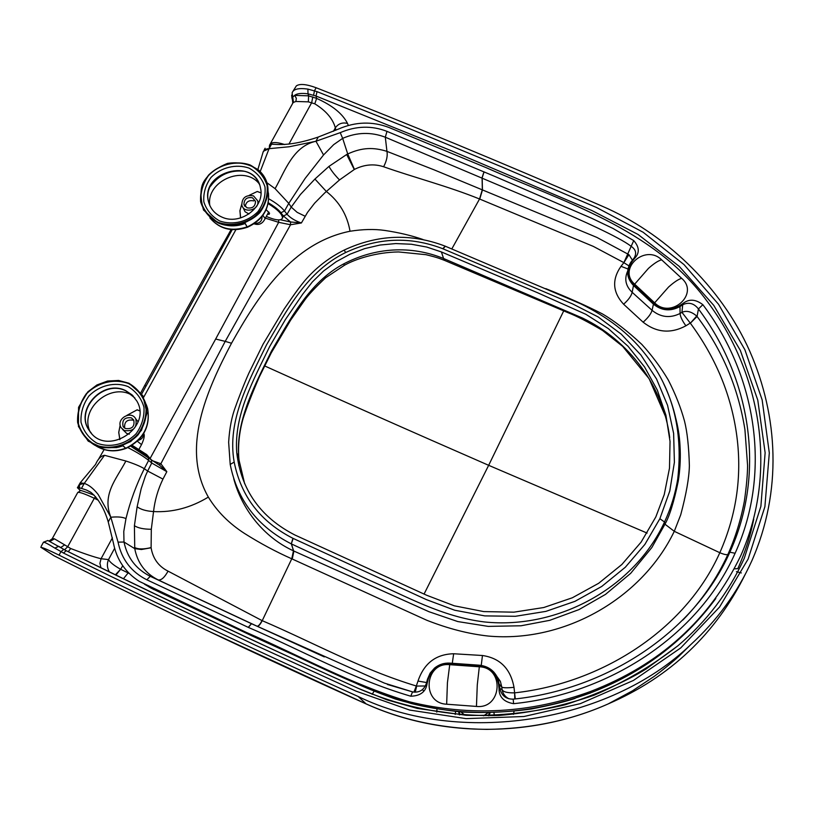 <?xml version="1.0" encoding="UTF-8"?>
<svg xmlns="http://www.w3.org/2000/svg" width="814" height="814" viewBox="0 0 814 814"><rect width="100%" height="100%" fill="white"/><g stroke="black" fill="none" stroke-linecap="round" stroke-linejoin="round"><path stroke-width="1.22" d="M268.325 202.757C277.9 208.588 282.753 213.4 282.896 217.216L282.448 218.162M268.152 203.642C277.584 209.432 282.366 214.204 282.489 217.959C281.176 220.95 275.783 220.452 266.3 216.453M266.168 209.686L269.556 213.227L269.21 214.235L267.45 214.336M241.697 204.334L239.916 210.734L240.547 217.959M260.948 192.826L257.326 191.494M244.027 171.235C230.057 169.831 218.925 174.796 210.633 186.101M209.91 217.867C219.393 228.856 231.776 231.868 247.059 226.903L246.846 226.343M245.167 223.494L247.253 227.31C231.97 232.295 219.505 229.141 209.87 217.837M259.371 184.34C249.186 156.756 199.633 174.939 208.903 202.849L210.175 206.247M221.856 217.063C240.252 225.865 265.354 206.99 260.5 188.105C255.138 156.257 198.891 171.988 208.75 202.533C210.785 209.218 215.15 214.072 221.856 217.063M219.688 220.981C232.743 225.539 247.883 221.846 257.977 211.62C263.431 203.917 265.761 195.686 264.977 186.925C262.2 178.683 256.868 172.395 248.972 168.071C235.989 163.675 221.072 167.348 211.04 177.401C205.586 184.992 203.185 193.162 203.856 201.903C206.512 210.185 211.793 216.544 219.688 220.981M455.179 714.468L455.626 711.477M436.965 709.045L436.782 712.148M493.966 712.677L494.322 715.638M514.072 711.294L513.41 714.377M335.867 130.23L335.348 127.818C332.804 118.691 325.946 110.694 314.784 103.816L308.353 101.852L295.899 101.475L296.316 98.209L294.617 95.38L308.608 95.838L316.626 98.392C332.346 105.403 342.643 113.746 347.507 123.433L348.351 125.458M308.353 101.852L308.608 95.838L308.007 93.834C301.445 92.969 296.988 93.488 294.617 95.38L292.745 97.12L293.457 102.381L292.531 103.5M293.009 101.974L292.389 99.247L292.775 102.981M291.941 98.087L292.389 99.247L292.745 97.12L292.114 92.877C293.427 89.062 298.687 87.8 307.885 89.092L317.043 91.646L408.14 128.103L501.312 166.707L596.672 207.57L643.121 232.244L684.035 264.621L718.538 304.304L744.891 349.745L762.158 399.928L769.311 452.96L764.895 506.674L748.137 559.025L719.586 607.03L680.718 647.944L633.404 680.453L580.351 703.642L523.962 716.503L466.086 718.63L409.656 710.062L356.094 691.167L254.924 644.983L110.002 575.966L63.472 553.042L66.229 550.702C158.181 596.347 255.433 642.185 357.967 688.237C402.442 707.57 449.45 716.646 498.992 715.465C531.481 712.708 563.257 705.921 594.322 695.115C624.318 682.193 652.116 665.801 677.726 645.929L677.767 645.899C706.715 621.347 728.886 592.154 744.281 558.312L760.886 506.349L765.129 452.747L757.773 400.101L740.333 350.417L713.746 305.352L679.191 266.32L638.044 234.452L591.87 210.521L451.607 150.844L316.015 96.021L316.626 98.392L314.784 103.816M753.723 519.261C750.386 536.019 745.085 552.482 737.83 568.65L734.32 568.844M100.967 567.816L99.919 563.359L101.058 558.73L108.516 559.594L114.611 548.341M122.751 565.75L120.635 569.261C114.041 565.537 109.992 562.321 108.516 559.594C106.756 563.746 107.041 567.867 109.371 571.927M295.899 101.475L293.457 102.381M333.475 131.268L335.348 127.818C338.39 123.626 342.44 122.161 347.507 123.433M317.043 91.646L316.015 96.021L308.007 93.834L307.885 89.092M293.182 90.944L296.316 85.918C299.715 83.527 306.318 84.137 316.137 87.739C408.048 123.728 503.276 163.166 601.851 206.044C663.257 232.478 720.421 285.134 749.816 351.312C778.296 416.422 782.356 491.361 751.892 560.683C737.596 592.338 717.215 620.319 690.76 644.617C608.546 723.707 459.025 745.878 358.191 696.499C252.828 649.145 153.124 602.014 59.046 555.128C48.962 550.203 42.949 547.608 41.026 547.344L40.761 547.222M54.569 556.043L54.111 555.809C102.533 580.138 152.737 604.66 204.711 629.375L365.842 703.764C402.513 720.298 442.785 728.835 486.67 729.375C530.616 728.876 571.143 720.38 608.251 703.886L608.261 703.876C670.095 677.095 715.771 633.882 745.298 574.226M41.026 547.344L54.335 555.931C151.862 604.985 255.698 654.283 365.862 703.805L366.005 703.856M115.344 574.847L120.635 569.261L115.893 575.111M41.249 546.245L43.305 542.521C43.05 541.361 46.897 543.223 54.864 548.097L63.472 553.042M63.675 549.358L58.679 546.286L54.864 548.097M66.056 550.62L63.746 549.389L60.928 551.709L59.046 555.128M68.274 551.709L70.686 548.524C84.147 553.703 94.271 557.112 101.058 558.73L112.413 537.84M70.686 548.524L64.672 544.871L60.643 547.568M64.672 544.871L54.467 538.848L52.564 538.542L51.699 539.509M54.467 538.848L50.132 541.3M563.726 310.867L488.665 465.313L647.11 533.089M424.053 594.098L488.665 465.313C411.589 431.685 336.884 398.534 264.56 365.883M129.294 573.514L120.716 569.301M458.699 711.751L459.238 714.824M459.737 714.865L459.401 711.812M460.866 711.935L465.048 715.241M483.597 715.821L487.932 712.82M489.285 712.799L488.512 715.781M489.011 715.771L490.069 712.779M634.666 284.167L654.639 302.839C671.214 319.556 699.664 293.681 681.684 278.347L661.64 259.839C645.258 243.528 617.083 268.854 634.666 284.167L648.432 268.406C654.008 263.451 658.414 260.592 661.64 259.839M263.064 152.076L264.672 149.827L267.104 148.86L289.275 146.754L315.954 141.249L340.232 132.651L342.663 138.36L333.689 144.627L323.545 154.955L315.954 141.249C292.948 146.347 285.134 170.777 275.101 188.665L288.777 203.378L305.148 178.408L323.545 154.955M634.289 257.733L633.862 258.313L634.289 257.733C636.863 253.103 635.683 249.216 630.748 246.062C620.217 237.617 578.194 218.691 556.644 209.727L385.307 137.21C371.082 131.827 356.868 132.214 342.663 138.36L347.731 153.968C362.423 147.253 373.809 147.263 386.945 151.363L434.198 169.882L596.927 237.444L628.907 254.64L623.85 262.668L633.73 240.598C639.519 247.141 639.763 253.113 634.482 258.506L632.112 261.538C626.688 269.678 627.329 277.411 634.055 284.717L654.018 303.398C661.945 309.798 670.461 310.551 679.558 305.677L682.854 303.581C688.858 298.748 695.522 299.104 702.858 304.68C754.385 372.7 773.198 469.597 735.103 553.266L729.853 552.197C766.757 471.092 749.541 376.953 698.432 308.944L697.069 316.473C722.232 349.827 738.186 387.525 744.922 429.578L747.578 465.394C747.537 474.46 746.458 486.467 744.332 501.404C740.781 520.044 735.307 537.708 727.93 554.385L729.853 552.197C693.711 633.607 605.046 689.865 513.196 699.155L513.583 703.683C607.356 694.139 697.791 637.097 735.103 553.266M513.583 703.683C503.795 701.963 498.951 696.926 499.043 688.573L498.595 684.421C496.621 673.636 490.221 667.46 479.385 665.893L449.786 663.797C438.909 663.817 431.705 668.996 428.195 679.324L427.116 683.465C425.946 691.686 420.492 695.929 410.755 696.214L412.545 691.88L413.298 692.042C419.749 692.643 424.114 689.753 426.383 683.384L427.462 679.252L428.195 679.324M125.895 461.019C116.005 479.599 101.872 494.454 110.826 517.236L118.061 542.144L123.993 542.022L134.748 548.646L134.412 525.671L137.139 506.735L141.148 488.827L145.391 476.068L147.67 471.041L162.963 479.1C157.977 489.397 154.833 500.223 153.541 511.568L151.312 529.273L151.109 547.781L141.412 549.511L134.748 548.646C137.556 563.034 145.36 573.453 158.16 579.904L150.264 576.312C136.04 569.128 127.279 557.702 123.993 542.022L123.779 531.491L125.967 518.64C122.914 517.043 117.867 516.575 110.826 517.236L98.24 494.607C93.62 488.624 88.96 484.89 84.239 483.424L104.518 455.301L125.895 461.019C134.208 463.726 140.344 466.29 144.292 468.711L147.67 471.041M715.821 598.483C683.811 641.686 641.941 673.198 590.201 692.999C530.86 714.712 471.275 718.233 411.436 703.571C354.365 686.528 303.378 658.099 251.77 635.754L245.94 632.234L139.286 581.369C125.295 572.364 116.687 559.666 113.472 543.294L108.252 521.947C104.355 508.781 98.636 498.972 91.097 492.511L86.457 490.038L90.425 492.043M245.94 632.234C298.86 655.219 351.038 684.36 409.208 701.749C470.166 716.727 530.616 713.298 590.567 691.473C659.818 664.804 709.879 619.566 740.73 555.748C778.917 469.882 759.838 371.021 706.969 301.068C653.489 228.042 562.688 201.648 486.273 167.704L389.041 127.513C372.344 121.154 355.474 121.673 338.461 129.06L318.254 137.037C302.248 142.511 288.482 144.984 276.953 144.475L271.54 144.19L269.058 148.687L260.185 171.581M446.662 704.212L476.455 706.43C502.024 709.228 504.812 667.551 479.324 666.788L449.725 664.682C424.572 661.874 421.153 703.194 446.662 704.212L447.425 682.732L449.725 664.682M214.631 258.608L228.378 234.483L229.528 234.524L215.995 259.096L214.631 258.608L144.699 385.48L146.052 386.039L215.995 259.096M231.095 229.558L228.378 234.483M140.822 392.674L144.699 385.48M83.425 483.201L80.576 484.34L84.208 483.414M682.926 619.993C701.79 600.6 716.798 578.734 727.93 554.385C726.8 555.077 724.104 554.517 719.82 552.716L674.277 531.318C642.317 597.954 564.896 643.029 488.308 636.06C468.711 633.933 448.209 628.662 426.78 620.258L291.768 558.801C275.997 551.821 260.236 543.365 244.485 533.435C229.08 523.504 217.033 511.385 208.343 497.089C180.85 448.646 206.359 390.944 231.512 343.243C257.997 295.95 292.358 242.796 350.03 231.247C362.861 229.222 374.45 228.948 384.788 230.443C398.891 232.55 411.609 235.572 422.944 239.499M233.73 478.713C241.748 509.035 263.604 537.169 293.447 550.844L291.534 543.986L370.624 580.789C406.278 596.286 441.87 616.798 484.503 621.957C558.546 629.598 634.462 587.311 664.519 522.008L659.869 518.711L644.871 544.434L625.315 567.246L601.75 586.446L574.969 601.332L545.909 611.375L515.445 616.29L484.778 615.893L454.711 610.225L426.475 599.653L293.142 538.41L291.31 543.874C257.692 526.76 237.322 500.274 230.209 464.428L234.188 462.087C226.74 420.726 248.86 381.064 266.483 344.933C286.925 309.981 307.122 271.215 345.675 252.523L344.159 250.071M481.237 665.404L482.458 655.504L453.652 653.754C435.907 654.191 424.033 663.298 417.999 681.064L416.31 685.999C361.518 669.423 312.189 642.043 262.23 620.675L291.768 558.801L293.447 550.844M244.678 483.801L239.082 460.358L238.756 465.628M239.082 460.358L238.817 457.885C235.124 420.482 256.186 382.763 271.418 351.16C289.876 319.912 309.055 282.346 343.386 264.051C359.32 255.728 375.895 251.058 393.101 250.03C410.348 249.053 427.177 251.872 443.579 258.506L444.81 260.5C438.98 258.353 439.407 258.018 426.037 254.701L398.565 251.943C375.803 252.269 355.24 259.178 344.648 265.14L345.685 264.601M343.386 264.051L344.648 265.14L325.661 277.737C314.937 287.841 307.794 295.513 304.233 300.773L290.69 320.065L271.255 352.869L259.33 376.892C252.34 393.009 246.988 406.735 243.254 418.07C239.408 431.267 237.932 444.536 238.817 457.885L236.762 452.788C241.148 489.947 260.521 517.358 294.892 535.001L426.607 595.227L454.334 605.82L483.73 611.589L513.868 612.169L543.752 607.529L572.344 597.781L598.677 583.282L621.845 564.509L641.106 542.124L655.83 516.921L664.255 494.556L669.495 468.131L670.034 441.422L665.913 415.191L657.336 390.15L644.576 366.982L628.072 346.296L608.312 328.591L585.856 314.306L537.291 292.623L441.392 251.943L443.579 258.506L582.417 317.999C628.896 340.456 663.145 385.714 669.729 437.606M262.963 344.424L248.911 373.066C243.63 384.656 236.559 403.571 235.704 406.278C231.858 416.076 229.507 428.052 228.642 442.236L230.209 464.428M148.189 457.112L148.647 460.419L144.292 468.711C136.253 484.91 130.138 501.556 125.967 518.64M292.012 558.913L293.671 550.946L291.31 543.874L292.918 538.308C260.633 521.896 241.056 496.499 234.188 462.087M292.257 559.025L293.905 551.058L428.958 611.711L457.773 621.56L488.197 626.383L521.001 625.783L549.755 620.329L578.978 609.605L605.535 594.373L630.687 573.331L651.861 547.507L664.967 524.185L674.277 531.318L680.718 514.824C686.233 494.23 689.122 477.849 689.377 465.679C688.868 446.855 687.24 431.969 684.503 421.052C680.769 407.458 675.355 393.762 668.253 379.955C660.785 367.389 651.963 355.525 641.788 344.373C627.543 331.064 614.397 320.899 602.329 313.858C586.802 305.911 567.948 297.497 545.787 288.634M80.678 483.475L80.291 484.055L79.843 483.435L84.239 483.424L80.189 482.855L81.003 483.719M80.464 482.509L95.574 464.428C97.884 459.004 100.875 455.962 104.518 455.301M350.03 231.247C347.232 214.977 339.336 201.709 326.343 191.463L314.937 179.039L328.958 166.402C331.237 170.553 334.758 175.061 339.519 179.935L324.593 193.06L314.652 203.144L307.539 212.352L301.394 222.965L290.547 224.745L225.224 341.371L231.512 343.243M623.555 262.464L593.345 246.398L479.548 198.992L451.821 248.921M482.254 189.906L479.548 198.992C448.494 186.365 413.492 177.32 383.628 166.758C373.992 163.594 364.255 164.479 354.436 169.404L339.519 179.935M236.762 452.788C233.771 414.835 253.744 379.487 269.76 346.377L285.368 319.597L302.818 294.047L312.403 281.898L323.545 271.031L336.151 261.742L349.969 254.222L364.703 248.616L380.067 245.034L395.736 243.569L411.385 244.241L426.719 247.049L441.392 251.943M627.675 271.082C624.124 278.958 625.62 286.04 632.163 292.297L652.065 310.327C660.744 317.379 670.085 318.427 680.077 313.482C680.321 316.677 682.264 320.777 685.897 325.803C670.797 333.903 656.542 332.692 643.131 322.191L623.605 304.222C612.616 292.287 611.741 279.65 620.99 266.31L623.85 262.668L628.896 265.852M340.232 132.651C356.094 125.855 371.683 125.417 386.986 131.369L385.307 137.21L386.945 151.363C387.769 155.789 386.66 160.918 383.628 166.758M354.253 169.495L346.672 154.507L347.731 153.968L354.436 169.404M628.907 254.64L632.407 260.185M696.703 316.036L697.069 316.473L690.343 323.199L696.703 316.036C691.361 311.518 686.436 310.287 681.929 312.332L682.854 303.581M685.897 325.803L690.241 323.066L681.929 312.332L680.077 313.482L679.985 306.532C670.522 311.609 661.68 310.826 653.439 304.171L654.018 303.398M702.858 304.68L698.432 308.944C694.179 303.49 689.122 301.994 683.272 304.446L679.985 306.532L679.558 305.677M264.051 150.173L265.11 148.25L264.692 149.654M263.024 152.36L257.885 169.475M266.88 182.692L275.101 188.665M346.672 154.507L328.958 166.402M151.282 459.727L151.74 463.024L166.829 471.682L160.857 463.756L225.224 341.371L215.659 339.041L150.427 457.865M215.659 339.041L278.673 222.324L265.364 218.162M290.527 224.745L290.578 221.978L290.527 224.745L278.673 222.324L278.642 219.912M280.372 219.76L290.578 221.978L301.394 222.965C295.319 220.95 290.537 218.05 287.047 214.275L291.219 207.092L288.777 203.378L284.493 210.979C281.186 206.898 275.946 202.839 268.773 198.82M314.937 179.039L300.447 194.475L291.219 207.092L297.161 212.352L305.158 216.259M84.239 483.424L81.481 488.4L77.381 487.698L79.039 486.314L79.721 486.996L79.396 487.871M90.649 492.195L86.66 490.17M81.481 488.4L86.457 490.038M150.804 588.034L252.177 635.978L149.023 586.986M590.567 691.473L590.181 693.009C592.724 692.673 579.161 695.471 574.877 698.483C565.404 701.637 550.915 705.148 531.379 709.004C508.292 712.138 485.205 713.156 462.128 712.036C439.224 709.716 416.87 705.351 395.075 698.941C376.872 692.307 363.339 686.863 354.466 682.6L252.228 636.009M423.117 690.455L424.063 690.679M257.031 626.2L158.16 579.904C161.223 580.474 164.52 577.553 168.05 571.143L262.037 620.583C259.992 624.501 258.323 626.363 257.031 626.2L324.308 656.908M493.793 672.038L500.386 681.379L501.8 687.128C503.286 687.922 507.356 687.993 514.01 687.362C510.561 668.721 500.05 658.109 482.458 655.504M452.279 663.278L453.652 653.754M499.043 688.573L499.908 688.613C501.597 695.685 506.023 699.206 513.196 699.155M508.984 698.819C505.097 696.794 502.787 693.67 502.055 689.458L499.908 688.613L498.178 679.09C494.617 670.848 488.39 666.218 479.487 665.211L479.385 665.893M515.303 698.931L514.611 692.856L514.763 698.992M514.01 687.362L514.611 692.856C507.153 692.989 502.96 691.849 502.055 689.458L501.8 687.128L499.46 684.462L498.595 684.421M426.607 682.549L417.999 681.064M415.211 692.215L416.687 686.07L425.386 685.978M416.31 685.999L413.919 692.134M690.343 323.199C715.14 356.827 730.463 393.172 736.294 432.224C742.46 473.728 736.965 513.888 719.82 552.716C685.174 630.341 601.129 683.282 514.794 692.836M387.403 684.482L412.515 691.869L384.371 683.099L251.495 623.707L150.264 576.312L146.846 579.802L248.382 627.421C301.109 650.02 352.584 679.12 410.755 696.214M137.139 506.735C140.619 509.462 146.082 511.07 153.541 511.568C172.578 512.555 190.842 507.722 208.343 497.089M168.05 571.143C158.547 566.371 152.9 558.587 151.109 547.781M627.96 268.966L620.99 266.31M643.131 322.191C648.086 317.775 651.068 313.817 652.065 310.327L653.439 304.171L633.485 285.49L632.163 292.297C631.349 295.869 628.5 299.847 623.605 304.222M663.705 383.75C678.072 414.011 682.753 445.716 677.747 478.856L677.747 478.866C675.366 493.732 670.96 508.119 664.519 522.008L664.967 524.185C669.556 516.127 673.982 501.8 678.245 481.216L678.245 481.206C681.481 458.557 680.799 438.217 676.21 420.187M659.869 518.711L669.79 490.995L674.399 462.281L673.626 433.424L667.572 405.352L656.532 378.968L640.883 354.975L621.255 334.157L598.158 316.951L572.547 303.897L442.796 248.728L445.156 246.194M159.168 464.947L160.877 463.756L152.615 460.775M162.953 479.1L166.829 471.682L159.371 465.069M158.822 464.784L130.698 446.174M245.218 206.624C245.981 201.821 248.85 199.918 253.826 200.905M248.962 213.98L245.075 211.752L242.816 207.194M244.688 205.983L243.966 204.345C244.139 199.064 246.978 196.876 252.493 197.782L255.515 201.333C255.291 206.573 252.432 208.73 246.968 207.814L243.976 204.345M240.618 217.938L239.957 210.694L241.707 204.365M249.155 195.36L257.224 191.504L260.948 192.877M247.171 226.943C262.484 219.749 269.576 208.526 268.467 193.264C269.648 208.832 262.617 220.177 247.364 227.31L245.248 223.463C237.79 226.231 230.403 226.587 223.097 224.542M253.53 195.899L257.692 200.804C260.053 209.931 243.59 214.224 241.819 204.945C242.023 197.68 245.93 194.658 253.53 195.899M139.632 410.755L137.179 409.818L126.811 415.405L137.057 409.859L139.632 410.846M119.902 439.621L118.773 432.417L120.177 425.071L118.732 432.407L119.841 439.641M126.017 448.422L125.498 448.087M123.006 445.818L125.549 448.249C114.825 452.116 104.914 451.292 95.838 445.757M106.654 389.825C99.186 392.663 93.295 397.425 88.97 404.11M146.327 404.7L147.568 408.374L146.337 404.772M134.89 397.995L125.936 390.923C103.083 378.968 74.267 410.409 89.571 430.86L91.402 433.231M125.753 390.679C102.89 378.714 74.054 410.164 89.367 430.626C105.759 457.59 153.052 427.961 136.823 401.007L132.153 394.953L125.753 390.679M128.032 386.558C114.845 381.583 99.481 385.276 88.97 395.94C83.191 404.029 80.545 412.79 81.003 422.222C83.527 431.196 88.777 438.146 96.744 443.07C110.002 448.209 125.6 444.495 136.182 433.659C141.951 425.447 144.546 416.605 143.956 407.153C141.31 398.219 135.999 391.351 128.032 386.558M129.365 434.147L126.709 433.445L122.517 429.375M136.681 420.044L138.054 421.754M125.682 448.26C143.193 439.631 150.488 426.343 147.558 408.414L147.609 408.486C150.61 426.567 143.386 439.896 125.936 448.453L123.087 445.787L118.427 447.212M137.627 421.103L137.047 420.502M124.328 430.565L121.144 427.716C115.517 419.159 131.095 409.757 135.765 418.884C137.342 427.737 133.527 431.624 124.328 430.565M131.339 417.836L133.74 420.034C134.91 426.475 132.143 429.324 125.437 428.551L123.107 426.465C121.825 419.983 124.573 417.104 131.339 417.836M124.684 428.123C124.084 421.937 126.933 419.291 133.211 420.187M149.878 458.536C146.571 455.168 140.232 451.017 130.861 446.072M151.099 459.574L146.652 454.568L131.787 445.523M259.015 183.526C243.61 164.56 205.932 181.329 209.798 205.443M217.989 222.833C232.285 227.828 248.87 223.779 259.92 212.586C265.883 204.151 268.437 195.136 267.572 185.551C264.53 176.536 258.689 169.658 250.051 164.937C235.846 160.124 219.526 164.143 208.547 175.132C202.574 183.445 199.949 192.379 200.671 201.943C203.581 211.009 209.351 217.979 217.989 222.833M218.101 222.314C232.224 227.238 248.616 223.24 259.534 212.189C265.425 203.846 267.948 194.943 267.094 185.47C264.092 176.557 258.313 169.76 249.776 165.089C235.745 160.338 219.617 164.306 208.771 175.173C202.869 183.384 200.275 192.216 200.987 201.668C203.856 210.633 209.564 217.511 218.101 222.314M95.543 496.642L94.312 498.27L98.29 500.223M288.889 144.159L311.701 102.635L312.779 96.897M52.238 538.685L77.513 492.908C77.768 491.351 83.364 493.142 94.312 498.27L67.633 546.835L64.53 549.816M741.33 572.934L736.436 571.682M313.604 95.126L314.499 90.71L316.137 87.739M269.241 148.341L269.515 145.319C270.686 141.911 275.783 141.656 284.808 144.556M358.191 696.499L366.137 703.927M365.842 703.764L366.066 703.896C440.14 737.433 531.257 738.135 608.251 703.886L632.478 690.832L654.364 676.271C663.084 669.81 671.265 663.135 678.907 656.237L690.76 644.617M49.216 540.913L52.564 538.542M128.398 572.608L123.423 578.774M374.094 691.239L372.13 694.332M386.986 131.369L494.698 176.373L591.585 218.223L613.074 228.49L633.73 240.598M118.061 542.144C121.662 559.401 131.258 571.947 146.846 579.802M110.826 517.236L108.262 521.947M315.954 141.249L318.254 137.037M229.528 234.524L232.214 229.66M141.717 393.915L146.052 386.039M77.411 487.698L80.606 490.771M134.412 525.671C137.881 528.032 143.518 529.232 151.312 529.273M449.908 663.115C444.159 662.789 439.041 664.448 434.544 668.08C439.031 664.448 444.149 662.799 449.898 663.115L479.477 665.211L449.908 663.115L449.786 663.797M434.544 668.08L430.138 673.117L427.462 679.252M479.741 199.064L482.448 189.988L482.163 177.717L484.076 171.876M479.649 199.023L482.356 189.947L482.071 177.676L483.974 171.835M633.831 258.364L631.501 261.345L633.831 258.353L634.482 258.506M630.514 262.729L631.461 261.386L630.514 262.729C625.925 270.909 626.912 278.5 633.485 285.49L634.055 284.717M631.461 261.386L632.112 261.538M263.38 151.251L269.058 148.687M235.877 229.711L143.681 397.232M77.869 487.016L79.843 483.414L77.829 487.057M77.656 487.749L80.698 490.761M144.485 584.208L153.724 589.55M80.189 482.855L79.843 483.435L80.199 482.885M262.139 620.634C260.093 624.542 258.425 626.414 257.132 626.251L251.404 623.656L248.28 627.38M427.116 683.465L426.383 683.384M80.291 484.055L79.039 486.314M248.382 627.421L251.495 623.707L257.224 626.292C258.516 626.454 260.185 624.582 262.23 620.675M134.554 547.476C138.146 549.369 143.651 549.409 151.078 547.588M280.972 212.719L284.493 210.979L287.047 214.275L283.384 215.964L282.061 214.275M443.019 248.819L445.339 246.235M442.796 248.728C410.327 236.233 377.95 237.495 345.675 252.523M290.578 221.978L283.384 215.964M127.9 447.619C136.884 452.218 143.803 456.481 148.647 460.419L151.74 463.024L147.66 471.041M160.857 463.756L159.157 464.947M654.639 302.839L668.538 287.067C674.134 282.082 678.51 279.171 681.684 278.347M476.455 706.43L477.279 684.9L479.324 666.788M262.891 215.344L265.13 218.59M262.006 216.514L262.047 216.687C262.067 221.276 259.625 223.504 254.701 223.382M268.193 192.511L268.213 191.829M133.354 396.164C112.403 381.135 79.223 407.895 89.896 431.379M129.08 383.414C114.662 377.981 97.853 382.02 86.355 393.681C80.037 402.523 77.127 412.108 77.625 422.435C80.383 432.265 86.121 439.865 94.841 445.258C109.351 450.895 126.435 446.825 138.024 434.951C144.343 425.956 147.171 416.29 146.52 405.942C143.62 396.164 137.81 388.654 129.08 383.414M128.775 383.638C114.52 378.266 97.914 382.265 86.549 393.783C80.301 402.523 77.422 412.006 77.92 422.201C80.637 431.908 86.315 439.428 94.933 444.759C109.269 450.325 126.15 446.306 137.607 434.574C143.844 425.681 146.642 416.127 146.001 405.901C143.142 396.245 137.393 388.817 128.775 383.638M141.514 444.627L137.393 441.259M143.579 433.73C143.529 437.149 141.789 439.346 138.349 440.323M282.489 217.959L282.896 217.216M217.938 222.843C249.684 236.955 285.297 193.895 258.638 170.116C249.511 163.95 239.153 161.701 227.554 163.37C216.331 167.938 208.415 174.043 203.795 181.675C200.152 187.942 200.071 197.395 203.531 210.053L217.938 222.843M56.553 547.395L58.588 546.357M94.231 495.227C74.461 487.79 82.346 490.944 77.808 492.378M291.941 98.036L291.656 95.065M270.319 143.854L292.521 103.663M40.904 547.303L53.928 555.718M43.478 542.205L47.863 540.496L66.158 550.661C143.376 588.837 223.992 627.167 307.997 665.638L358.038 688.257L387.016 699.857L417.419 708.445L466.32 715.313C499.613 716.025 532.549 712.515 565.13 704.782C598.229 693.813 625.223 681.878 646.113 668.976L677.767 645.899M292.674 100.651L292.185 98.891M265.069 148.352L264.082 150.132M479.487 665.211C488.39 666.218 494.617 670.848 498.178 679.09L500.386 681.379L493.772 672.018M412.545 691.88L413.298 692.042M675.946 418.915C680.85 439.316 681.623 460.083 678.245 481.206L677.747 478.856M677.747 478.866C683.312 429.619 672.232 387.729 644.495 353.184C628.947 333.506 607.661 317.033 580.626 303.764L445.065 246.113C411.101 233.17 377.482 234.483 344.21 250.061M263.085 344.19L284.127 309.076C296.296 291.249 299.878 286.772 304.375 281.176C315.405 268.172 328.673 257.804 344.159 250.081M665.689 416.951L649.124 378.714L622.659 346.347L602.523 330.453C588.044 321.886 576.546 315.974 568.04 312.708L444.81 260.5M104.111 449.582L98.189 459.869M254.07 223.809C259.025 225.519 262.759 223.677 265.293 218.284L268.762 211.935M258.577 202.89L257.692 200.804M125.824 448.463C114.988 452.36 104.955 451.444 95.726 445.706M129.05 383.272L118.63 380.453L107.56 381.033L96.937 384.961L87.831 391.829L78.561 407.315L78.429 426.444L88.197 441.127L102.31 447.751L116.941 447.568L130.728 441.534L141.494 430.291L146.998 413.176L142.796 395.624L129.05 383.272M138.044 421.764L135.765 418.884M124.104 427.676L123.107 426.465M143.732 433.465C144.851 435.256 144.139 438.919 141.605 444.464L139.011 449.206M146.652 454.568L132.143 445.299"/></g></svg>

